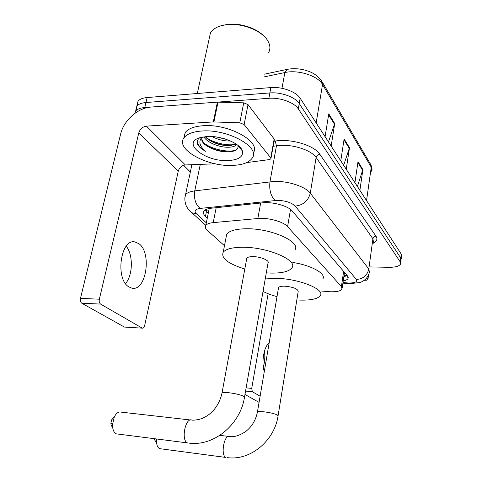 <?xml version="1.0" encoding="UTF-8"?>
<svg xmlns="http://www.w3.org/2000/svg" width="482" height="482" viewBox="0 0 482 482"><rect width="100%" height="100%" fill="white"/><g stroke="black" fill="none" stroke-linecap="round" stroke-linejoin="round"><path stroke-width="0.72" d="M321.024 290.989L330.453 291.767C336.858 291.905 340.72 291.001 342.039 289.067L341.413 286.579L287.597 226.618C283.543 221.696 267.956 217.412 257.84 218.515L213.201 222.63C209.393 223.015 206.929 223.937 205.808 225.401C204.808 226.877 205.314 228.54 207.338 230.384L224.473 245.724M343.22 280.922C345.847 280.41 347.462 279.584 348.058 278.457L347.474 275.927L292.285 211.08C288.284 205.947 272.704 201.59 262.539 202.832L211.243 208.218C207.495 208.64 205.061 209.604 203.934 211.11C202.91 212.664 203.416 214.406 205.459 216.334L207.296 218.033M347.179 275.584L343.835 276.692M134.671 113.511L135.635 111.119C137.268 109.107 140.322 107.914 144.799 107.534L268.866 98.304C280.072 97.31 294.357 102.503 298.298 108.884L400.265 261.961L400.602 263.973C399.367 266.221 395.433 267.329 388.805 267.305L370.164 266.932M190.354 171.984L183.594 165.278M137.256 105.666L138.015 101.226C139.653 99.165 142.702 97.936 147.167 97.533L270.866 87.585C282.036 86.525 296.249 91.761 300.147 98.244L401.241 254.086L400.753 258.021L401.09 260.057L400.753 258.021L299.226 103.552L400.753 258.021L400.265 261.961M270.866 87.585L269.866 92.936C281.054 91.905 295.303 97.123 299.226 103.552C295.303 97.123 281.054 91.905 269.866 92.936L145.986 102.521L269.866 92.936L268.866 98.304M136.093 110.601L136.828 106.16C138.461 104.13 141.515 102.913 145.986 102.521C141.515 102.913 138.461 104.13 136.828 106.16L135.635 111.119M208.248 213.333L205.067 210.044M328.766 113.836L325.091 136.623L331.164 145.992L334.713 123.561L328.766 113.836M328.495 141.877L334.713 123.561M358.006 161.657L354.939 182.642L359.897 190.294L362.874 169.616L358.006 161.657M357.391 186.426L362.874 169.616M344.124 138.955L340.774 160.801L346.251 169.248L349.492 147.727L344.124 138.955M343.66 165.26L349.492 147.727M401.241 254.086L401.578 256.147L401.199 259.165M264.461 351.119C265.196 356.523 264.811 361.849 263.311 367.109M366.706 278.006L367.814 279.391L368.344 275.511M244.964 394.487L259.069 402.374M246.127 387.871L251.725 388.384L252.345 391.709L260.111 396.198M269.101 343.238C264.058 345.871 261.111 362.904 264.311 371.465M251.725 388.384L268.119 293.737M364.241 280.289L366.459 280.211L367.893 279.735L367.814 279.391M155.915 442.108L154.602 439.783L154.547 438.71M156.53 439.024L156.59 443.054C157.036 446.043 158.048 447.911 159.626 448.652L159.789 448.712M278.114 415.556L298.189 291.52C297.888 288.826 293.393 287.043 284.717 286.181C281.337 286.115 279.283 286.567 278.548 287.543L278.427 288.254M265.227 278.939L276.319 278.337C298.695 278.644 325.211 289.345 320.325 295.562C317.837 298.906 310.926 300.413 299.599 300.081L296.828 299.925M292.815 262.455C311.643 265.395 326.302 273.71 322.88 278.885M277.005 296.629C271.438 295.141 266.781 293.393 263.039 291.399M112.529 426.823C111.45 426.329 110.908 425.064 110.89 423.033L111.625 419.87L114.306 416.924L112.511 424.678C112.535 429.492 113.794 432.547 116.283 433.848L116.499 433.933M190.517 419.997L121.259 412.146C118.668 411.387 116.355 412.984 114.306 416.924M244.519 397.035L268.016 263.009C270.01 260.654 260.678 256.617 253.068 256.623C249.724 256.611 247.628 257.129 246.796 258.183L246.609 259.189M244.802 269.016C228.01 263.744 220.816 258.147 223.214 252.231C225.871 248.947 232.487 247.29 243.055 247.266C267.944 247.115 298.298 260.388 291.917 267.872C289.104 271.529 282.036 273.27 270.709 273.095L266.287 272.872M226.004 237.813L226.703 234.21C229.384 230.715 235.981 228.896 246.501 228.751C271.258 228.311 301.31 241.976 294.888 249.947M126.236 246.188C133.345 254.864 132.942 275.246 125.513 283.585M128.917 286.904L131.7 288.085C146.167 292.122 152.24 252.441 138.744 243.597L134.815 241.916C120.548 238.47 115.023 279.397 128.917 286.904M244.133 124.537L239.795 122.82L213.309 121.922L217.418 102.13L243.729 102.841L248.019 104.594L244.133 124.537L270.745 157.855L274.168 139.015L274.312 140.063L270.992 158.355M248.019 104.594L274.168 139.015M217.418 102.13L150.89 107.082C137.888 107.811 123.717 120.47 120.651 133.984L80.47 298.37L99.34 299.202L138.78 132.912C140.063 129.007 142.612 126.748 146.42 126.133L213.309 121.922M124.989 327.109L142.359 328.158C143.401 328.296 144.154 327.477 144.624 325.699L178.268 171.146C179.4 167.513 181.762 165.447 185.341 164.952L215.303 163.802M99.34 299.202C98.949 301.491 99.37 303.124 100.605 304.088L81.765 303.202L124.248 326.965M81.765 303.202C80.5 302.244 80.066 300.635 80.47 298.37M100.605 304.088L142.088 328.043M246.627 162.603L269.39 159.59L270.902 158.867L270.745 157.855M219.997 26.082L227.233 24.377C239.753 22.72 256.243 28.016 263.762 35.981M209.043 39.349L210.477 32.746C212.743 29.173 216.882 26.691 222.895 25.299L226.383 24.715C241.56 22.636 261.78 30.547 267.637 40.578C270.233 44.856 270.583 48.803 268.697 52.418M201.928 131.008C228.131 128.851 261.033 147.516 252.14 158.223C249.025 162.555 242.573 164.946 232.788 165.404C207.555 167.025 174.647 149.179 184.1 137.647C187.07 133.851 193.011 131.64 201.928 131.008M183.805 138.069L185.227 132.496C188.203 128.652 194.144 126.398 203.043 125.742C229.071 123.513 261.792 142.136 253.177 153.011M199.819 137.683C197.632 139.322 196.819 141.286 197.361 143.588C198.397 146.365 201.151 148.932 205.615 151.294C199.518 146.263 198.283 141.539 201.922 137.135M201.862 137.942C201.741 139.925 202.802 141.991 205.037 144.154L210.67 147.95C203.229 144.449 200.446 140.822 202.332 137.075L202.35 137.045M210.67 147.95C215.912 150.474 221.328 151.8 226.92 151.932L229.854 151.812C235.969 151.083 238.656 148.986 237.909 145.528L242.344 150.932C243.482 156.62 238.855 159.831 228.444 160.56C206.41 162.175 181.28 143.642 199.301 137.858L206.856 136.502C221.093 135.454 240.385 143.449 242.344 150.932M205.175 136.629L206.621 138.135C212.417 142.786 219.485 145.305 227.811 145.697L230.221 145.618L236.011 143.961M203.85 136.792C207.043 142.509 218.732 147.185 227.498 147.263C232.149 147.275 235.246 146.359 236.795 144.51L236.801 144.504M216.798 137.045L226.16 139.304M211.978 136.526C217.376 139.376 222.967 140.877 228.745 141.021L230.492 140.979M218.015 137.243L224.811 138.876M210.556 140.943C217.382 144.136 224.13 145.678 230.806 145.558M236.614 144.739L236.981 144.63M208.784 146.926C216.075 150.39 223.25 152.005 230.324 151.764M240.054 148.137L240.331 147.625M205.446 136.948C212.713 142.768 227.606 146.245 235.487 144.275M203.982 143.064C211.809 149.354 228.197 152.812 235.849 150.131M239.819 147.854L240.096 147.504M197.283 141.304C197.62 144.835 200.398 148.167 205.615 151.294M344.232 273.957L344.678 272.649M205.302 210.387L208.682 211.188M343.624 271.408L341.413 286.579M216.183 207.694L213.201 222.63M260.666 203.03L257.84 218.515M290.519 209.435L287.597 226.618M342.979 282.566L348.799 283.024C355.113 282.994 357.626 281.801 356.337 279.452L295.189 206.091C291.411 202.524 285.44 200.614 277.264 200.361L200.126 208.423C195.011 209.218 193.794 211.026 196.463 213.845L206.326 222.829M184.871 198.072L185.51 194.746C186.986 192.776 190.065 191.493 194.746 190.884L274.312 181.407C288.134 180.87 305.66 186.673 310.288 193.162L368.808 269.004L369.447 272.21C367.67 279.235 362.313 281.88 359.566 282.572L349.769 283.663L347.522 283.524M274.101 141.232L275.186 141.063C290.779 138.322 314.415 145.419 319.849 154.282L376.002 236.24C374.321 236.391 373.291 237.258 372.911 238.843L368.808 269.004C367.242 275.493 363.085 278.982 356.337 279.452M295.189 206.091C303.184 205.205 308.221 200.898 310.288 193.162L316.114 157.493C311.643 150.547 294.418 144.57 280.741 145.395L276.451 145.811L269.98 181.72C269.046 189.884 270.757 196.144 275.114 200.488M376.002 236.24C377.761 239.018 376.888 241.331 373.387 243.181M373.502 242.326L372.911 238.843L316.114 157.493C316.614 155.62 317.861 154.547 319.849 154.282M191.649 165.886L190.77 164.742M298.298 108.884L300.147 98.244M144.799 107.534L147.167 97.533M200.126 208.423C195.505 204.398 193.71 198.554 194.746 190.884L200.295 164.38M275.186 141.063L276.451 145.811L273.18 146.299M196.463 213.845L191.938 212.791L188.649 209.58M346.889 282.91L347.311 283.506L342.901 283.121M206.417 211.622L205.459 216.334M287.115 69.384L284.85 72.547L264.028 76.909M264.552 74.162L286.85 69.438C292.538 68.293 298.454 68.492 304.606 70.035C310.107 71.667 315.782 73.403 321.536 80.735L322.53 84.464C317.957 75.813 298.111 69.45 284.85 72.547L281.982 88.296M371.791 171.459L370.315 163.838L322.368 82.157M366.549 200.608L371.254 167.158L322.53 84.464L316.156 122.922M343.991 139.798L349.311 148.474M357.885 162.47L362.705 170.333M328.622 114.722L334.514 124.338M252.345 391.709L245.561 391.083M227.016 457.629L228.137 457.731C251.224 460.424 274.644 440.138 278.054 415.918L277.403 414.984C274.427 413.604 269.854 412.538 263.696 411.785C260.202 411.447 258.111 411.508 257.436 411.977L257.37 412.351M159.626 448.652L225.901 457.454C220.22 455.394 224.317 433.565 229.763 436.535C233.854 437.258 239 435.704 245.193 431.878C251.634 427.094 255.713 420.461 257.436 411.977L278.548 287.543M188.998 443.133L189.908 443.205C214.9 446.073 240.373 423.774 244.428 397.554L243.591 396.294C240.09 394.656 235.017 393.451 228.372 392.679C224.901 392.372 222.78 392.469 222.009 392.981L221.907 393.511M116.283 433.848L187.468 442.904C180.696 440.355 185.546 416.671 192.053 420.171C199.337 420.214 204.169 417.822 207.682 415.412C209.863 413.978 212.146 411.875 214.532 409.098C218.238 404.326 220.732 398.951 222.009 392.981L246.796 258.183M138.78 132.912L178.268 171.146M146.42 126.133L185.341 164.952M218.021 102.118L213.912 121.91M239.795 122.82L243.729 102.841M344.009 275.487L346.944 275.306M344.383 272.939L342.196 287.995M209.224 208.513L205.808 225.401M348.215 277.355L348.058 278.457M400.711 263.1L401.09 260.057M205.82 225.335L191.938 212.791C189.366 210.604 187.618 208.549 186.691 206.627C186.058 206.001 183.756 199.632 185.51 194.746L191.902 164.699M371.092 165.193L372.056 169.459M138.015 101.226L136.828 106.16M367.911 279.596L368.513 275.15M154.602 439.783L156.59 443.054M228.625 436.403L219.876 435.348M110.89 423.033L112.511 424.678M223.214 252.231L226.703 234.21M124.531 327.079L142.359 328.158M132.966 241.904L134.815 241.916M184.1 137.647L185.227 132.496M197.307 93.502L210.477 32.746M223.907 24.931L222.895 25.299"/></g></svg>
